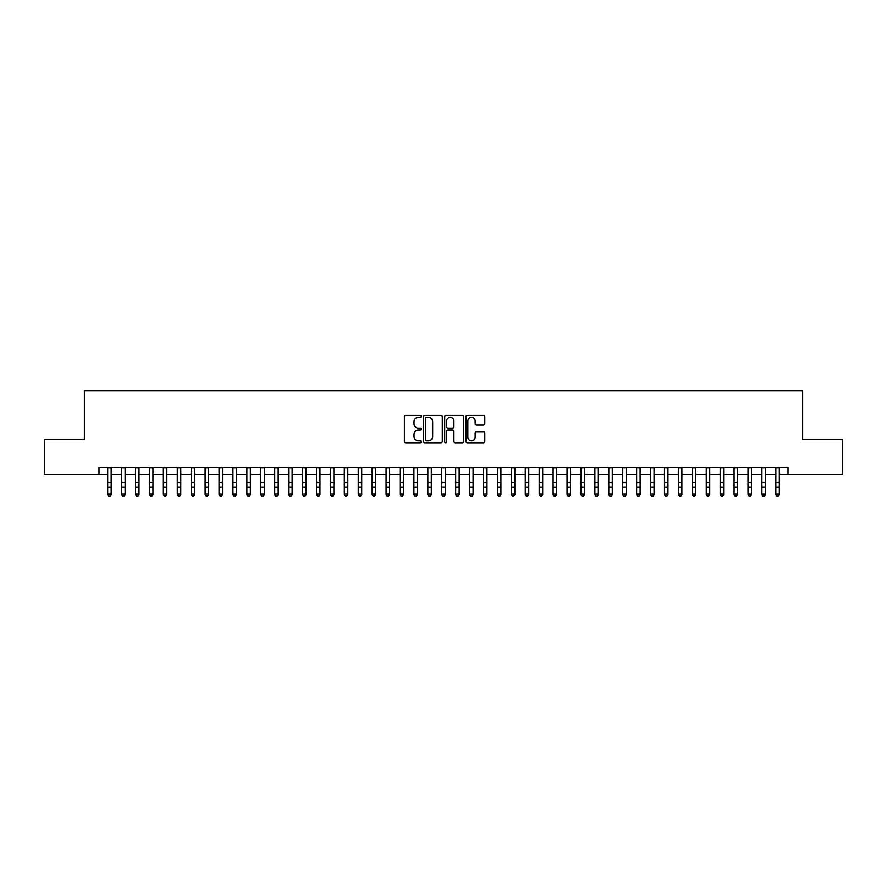 <?xml version="1.0" encoding="UTF-8"?>
<svg xmlns="http://www.w3.org/2000/svg" width="887" height="887" viewBox="0 0 887 887"><rect width="100%" height="100%" fill="white"/><g stroke="black" fill="none" stroke-linecap="round" stroke-linejoin="round"><path stroke-width="1.33" d="M421.225 416.358A0.954 0.954 0 0 0 420.272 415.404L405.758 415.404A1.364 1.364 0 0 0 404.394 416.768L404.394 441.371A1.364 1.364 0 0 0 405.758 442.735L420.272 442.735A0.954 0.954 0 0 0 421.225 441.781A0.954 0.954 0 0 0 420.272 440.817L418.398 440.817A4.368 4.368 0 0 1 414.018 436.448L414.018 434.397A4.368 4.368 0 0 1 418.398 430.029L420.272 430.029A0.954 0.954 0 0 0 421.225 429.075A0.954 0.954 0 0 0 420.272 428.111L418.398 428.111A4.368 4.368 0 0 1 414.018 423.742L414.018 421.691A4.368 4.368 0 0 1 418.398 417.322L420.272 417.322A0.954 0.954 0 0 0 421.225 416.358M483.426 425.039A1.364 1.364 0 0 0 484.801 423.676L484.801 416.768A1.364 1.364 0 0 0 483.426 415.404L467.305 415.404A1.364 1.364 0 0 0 465.941 416.768L465.941 441.371A1.364 1.364 0 0 0 467.305 442.735L483.426 442.735A1.364 1.364 0 0 0 484.801 441.371L484.801 433.033A1.364 1.364 0 0 0 483.426 431.67L476.53 431.67A1.364 1.364 0 0 0 475.166 433.033L475.166 437.169A3.659 3.659 0 0 1 471.507 440.817A3.659 3.659 0 0 1 467.859 437.169L467.859 420.97A3.659 3.659 0 0 1 471.507 417.322A3.659 3.659 0 0 1 475.166 420.97L475.166 423.676A1.364 1.364 0 0 0 476.53 425.039L483.426 425.039M98.989 474.312L44.35 474.312L44.35 439.508L84.365 439.508L84.365 390.79L802.635 390.79L802.635 439.508L842.65 439.508L842.65 474.312L788.011 474.312L788.011 467.349L98.989 467.349L98.989 474.312L107.682 474.312M442.303 416.768A1.364 1.364 0 0 0 440.939 415.404L424.818 415.404A1.364 1.364 0 0 0 423.454 416.768L423.454 441.371A1.364 1.364 0 0 0 424.818 442.735L440.939 442.735A1.364 1.364 0 0 0 442.303 441.371L442.303 416.768M446.061 415.404L462.182 415.404A1.364 1.364 0 0 1 463.546 416.768L463.546 441.371A1.364 1.364 0 0 1 462.182 442.735L455.286 442.735A1.364 1.364 0 0 1 453.922 441.371L453.922 431.392A1.364 1.364 0 0 0 452.547 430.029L447.979 430.029A1.364 1.364 0 0 0 446.604 431.392L446.604 441.781A0.954 0.954 0 0 1 445.651 442.735A0.954 0.954 0 0 1 444.697 441.781L444.697 416.768A1.364 1.364 0 0 1 446.061 415.404M111.163 474.312L121.608 474.312M125.089 474.312L135.523 474.312M139.004 474.312L149.448 474.312M152.93 474.312L163.363 474.312M166.845 474.312L177.289 474.312M180.76 474.312L191.204 474.312M194.685 474.312L205.119 474.312M208.6 474.312L219.045 474.312M222.526 474.312L232.959 474.312M236.441 474.312L246.885 474.312M250.367 474.312L260.8 474.312M264.282 474.312L274.726 474.312M278.208 474.312L288.641 474.312M292.122 474.312L302.567 474.312M306.037 474.312L316.482 474.312M319.963 474.312L330.396 474.312M333.878 474.312L344.322 474.312M347.804 474.312L358.237 474.312M361.719 474.312L372.163 474.312M375.644 474.312L386.078 474.312M389.559 474.312L400.004 474.312M403.485 474.312L413.919 474.312M417.4 474.312L427.844 474.312M431.315 474.312L441.759 474.312M445.241 474.312L455.685 474.312M459.156 474.312L469.6 474.312M473.081 474.312L483.515 474.312M486.996 474.312L497.441 474.312M500.922 474.312L511.355 474.312M514.837 474.312L525.281 474.312M528.763 474.312L539.196 474.312M542.678 474.312L553.122 474.312M556.604 474.312L567.037 474.312M570.518 474.312L580.963 474.312M584.433 474.312L594.878 474.312M598.359 474.312L608.792 474.312M612.274 474.312L622.718 474.312M626.2 474.312L636.633 474.312M640.115 474.312L650.559 474.312M654.041 474.312L664.474 474.312M667.955 474.312L678.4 474.312M681.881 474.312L692.315 474.312M695.796 474.312L706.24 474.312M709.711 474.312L720.155 474.312M723.637 474.312L734.07 474.312M737.552 474.312L747.996 474.312M751.477 474.312L761.911 474.312M765.392 474.312L775.837 474.312M779.318 474.312L788.011 474.312M426.314 417.322A0.954 0.954 0 0 0 425.361 418.276L425.361 439.863A0.954 0.954 0 0 0 426.314 440.817L428.299 440.817A4.368 4.368 0 0 0 432.668 436.448L432.668 421.691A4.368 4.368 0 0 0 428.299 417.322L426.314 417.322M453.922 421.048A3.659 3.659 0 0 0 450.263 417.389A3.659 3.659 0 0 0 446.604 421.048L446.604 426.747A1.364 1.364 0 0 0 447.979 428.111L452.547 428.111A1.364 1.364 0 0 0 453.922 426.747L453.922 421.048M111.163 467.349L111.163 494.68L110.121 496.21L108.724 495.9L110.121 496.21M107.682 467.349L107.682 493.904L111.163 493.904L110.121 495.9M108.724 496.21L107.682 494.68L108.724 495.9M125.089 467.349L125.089 494.68L124.036 496.21L122.65 495.9L124.036 496.21M121.608 467.349L121.608 493.904L125.089 493.904L124.036 495.9M122.65 496.21L121.608 494.68L122.65 495.9M139.004 467.349L139.004 494.68L137.962 496.21L136.565 495.9L137.962 496.21M135.523 467.349L135.523 493.904L139.004 493.904L137.962 495.9M136.565 496.21L135.523 494.68L136.565 495.9M152.93 467.349L152.93 494.68L151.877 496.21L150.491 495.9L151.877 496.21M149.448 467.349L149.448 493.904L152.93 493.904L151.877 495.9M150.491 496.21L149.448 494.68L150.491 495.9M166.845 467.349L166.845 494.68L165.802 496.21L164.405 495.9L165.802 496.21M163.363 467.349L163.363 493.904L166.845 493.904L165.802 495.9M164.405 496.21L163.363 494.68L164.405 495.9M180.76 467.349L180.76 494.68L179.717 496.21L178.331 495.9L179.717 496.21M177.289 467.349L177.289 493.904L180.76 493.904L179.717 495.9M178.331 496.21L177.289 494.68L178.331 495.9M194.685 467.349L194.685 494.68L193.643 496.21L192.246 495.9L193.643 496.21M191.204 467.349L191.204 493.904L194.685 493.904L193.643 495.9M192.246 496.21L191.204 494.68L192.246 495.9M208.6 467.349L208.6 494.68L207.558 496.21L206.172 495.9L207.558 496.21M205.119 467.349L205.119 493.904L208.6 493.904L207.558 495.9M206.172 496.21L205.119 494.68L206.172 495.9M222.526 467.349L222.526 494.68L221.484 496.21L220.087 495.9L221.484 496.21M219.045 467.349L219.045 493.904L222.526 493.904L221.484 495.9M220.087 496.21L219.045 494.68L220.087 495.9M236.441 467.349L236.441 494.68L235.399 496.21L234.002 495.9L235.399 496.21M232.959 467.349L232.959 493.904L236.441 493.904L235.399 495.9M234.002 496.21L232.959 494.68L234.002 495.9M250.367 467.349L250.367 494.68L249.314 496.21L247.928 495.9L249.314 496.21M246.885 467.349L246.885 493.904L250.367 493.904L249.314 495.9M247.928 496.21L246.885 494.68L247.928 495.9M264.282 467.349L264.282 494.68L263.239 496.21L261.842 495.9L263.239 496.21M260.8 467.349L260.8 493.904L264.282 493.904L263.239 495.9M261.842 496.21L260.8 494.68L261.842 495.9M278.208 467.349L278.208 494.68L277.154 496.21L275.768 495.9L277.154 496.21M274.726 467.349L274.726 493.904L278.208 493.904L277.154 495.9M275.768 496.21L274.726 494.68L275.768 495.9M292.122 467.349L292.122 494.68L291.08 496.21L289.683 495.9L291.08 496.21M288.641 467.349L288.641 493.904L292.122 493.904L291.08 495.9M289.683 496.21L288.641 494.68L289.683 495.9M306.037 467.349L306.037 494.68L304.995 496.21L303.609 495.9L304.995 496.21M302.567 467.349L302.567 493.904L306.037 493.904L304.995 495.9M303.609 496.21L302.567 494.68L303.609 495.9M319.963 467.349L319.963 494.68L318.921 496.21L317.524 495.9L318.921 496.21M316.482 467.349L316.482 493.904L319.963 493.904L318.921 495.9M317.524 496.21L316.482 494.68L317.524 495.9M333.878 467.349L333.878 494.68L332.836 496.21L331.45 495.9L332.836 496.21M330.396 467.349L330.396 493.904L333.878 493.904L332.836 495.9M331.45 496.21L330.396 494.68L331.45 495.9M347.804 467.349L347.804 494.68L346.762 496.21L345.365 495.9L346.762 496.21M344.322 467.349L344.322 493.904L347.804 493.904L346.762 495.9M345.365 496.21L344.322 494.68L345.365 495.9M361.719 467.349L361.719 494.68L360.676 496.21L359.29 495.9L360.676 496.21M358.237 467.349L358.237 493.904L361.719 493.904L360.676 495.9M359.29 496.21L358.237 494.68L359.29 495.9M375.644 467.349L375.644 494.68L374.602 496.21L373.205 495.9L374.602 496.21M372.163 467.349L372.163 493.904L375.644 493.904L374.602 495.9M373.205 496.21L372.163 494.68L373.205 495.9M389.559 467.349L389.559 494.68L388.517 496.21L387.12 495.9L388.517 496.21M386.078 467.349L386.078 493.904L389.559 493.904L388.517 495.9M387.12 496.21L386.078 494.68L387.12 495.9M403.485 467.349L403.485 494.68L402.432 496.21L401.046 495.9L402.432 496.21M400.004 467.349L400.004 493.904L403.485 493.904L402.432 495.9M401.046 496.21L400.004 494.68L401.046 495.9M417.4 467.349L417.4 494.68L416.358 496.21L414.961 495.9L416.358 496.21M413.919 467.349L413.919 493.904L417.4 493.904L416.358 495.9M414.961 496.21L413.919 494.68L414.961 495.9M431.315 467.349L431.315 494.68L430.273 496.21L428.887 495.9L430.273 496.21M427.844 467.349L427.844 493.904L431.315 493.904L430.273 495.9M428.887 496.21L427.844 494.68L428.887 495.9M445.241 467.349L445.241 494.68L444.199 496.21L442.801 495.9L444.199 496.21M441.759 467.349L441.759 493.904L445.241 493.904L444.199 495.9M442.801 496.21L441.759 494.68L442.801 495.9M459.156 467.349L459.156 494.68L458.113 496.21L456.727 495.9L458.113 496.21M455.685 467.349L455.685 493.904L459.156 493.904L458.113 495.9M456.727 496.21L455.685 494.68L456.727 495.9M473.081 467.349L473.081 494.68L472.039 496.21L470.642 495.9L472.039 496.21M469.6 467.349L469.6 493.904L473.081 493.904L472.039 495.9M470.642 496.21L469.6 494.68L470.642 495.9M486.996 467.349L486.996 494.68L485.954 496.21L484.568 495.9L485.954 496.21M483.515 467.349L483.515 493.904L486.996 493.904L485.954 495.9M484.568 496.21L483.515 494.68L484.568 495.9M500.922 467.349L500.922 494.68L499.88 496.21L498.483 495.9L499.88 496.21M497.441 467.349L497.441 493.904L500.922 493.904L499.88 495.9M498.483 496.21L497.441 494.68L498.483 495.9M514.837 467.349L514.837 494.68L513.795 496.21L512.398 495.9L513.795 496.21M511.355 467.349L511.355 493.904L514.837 493.904L513.795 495.9M512.398 496.21L511.355 494.68L512.398 495.9M528.763 467.349L528.763 494.68L527.71 496.21L526.324 495.9L527.71 496.21M525.281 467.349L525.281 493.904L528.763 493.904L527.71 495.9M526.324 496.21L525.281 494.68L526.324 495.9M542.678 467.349L542.678 494.68L541.635 496.21L540.238 495.9L541.635 496.21M539.196 467.349L539.196 493.904L542.678 493.904L541.635 495.9M540.238 496.21L539.196 494.68L540.238 495.9M556.604 467.349L556.604 494.68L555.55 496.21L554.164 495.9L555.55 496.21M553.122 467.349L553.122 493.904L556.604 493.904L555.55 495.9M554.164 496.21L553.122 494.68L554.164 495.9M570.518 467.349L570.518 494.68L569.476 496.21L568.079 495.9L569.476 496.21M567.037 467.349L567.037 493.904L570.518 493.904L569.476 495.9M568.079 496.21L567.037 494.68L568.079 495.9M584.433 467.349L584.433 494.68L583.391 496.21L582.005 495.9L583.391 496.21M580.963 467.349L580.963 493.904L584.433 493.904L583.391 495.9M582.005 496.21L580.963 494.68L582.005 495.9M598.359 467.349L598.359 494.68L597.317 496.21L595.92 495.9L597.317 496.21M594.878 467.349L594.878 493.904L598.359 493.904L597.317 495.9M595.92 496.21L594.878 494.68L595.92 495.9M612.274 467.349L612.274 494.68L611.232 496.21L609.846 495.9L611.232 496.21M608.792 467.349L608.792 493.904L612.274 493.904L611.232 495.9M609.846 496.21L608.792 494.68L609.846 495.9M626.2 467.349L626.2 494.68L625.158 496.21L623.761 495.9L625.158 496.21M622.718 467.349L622.718 493.904L626.2 493.904L625.158 495.9M623.761 496.21L622.718 494.68L623.761 495.9M640.115 467.349L640.115 494.68L639.072 496.21L637.686 495.9L639.072 496.21M636.633 467.349L636.633 493.904L640.115 493.904L639.072 495.9M637.686 496.21L636.633 494.68L637.686 495.9M654.041 467.349L654.041 494.68L652.998 496.21L651.601 495.9L652.998 496.21M650.559 467.349L650.559 493.904L654.041 493.904L652.998 495.9M651.601 496.21L650.559 494.68L651.601 495.9M667.955 467.349L667.955 494.68L666.913 496.21L665.516 495.9L666.913 496.21M664.474 467.349L664.474 493.904L667.955 493.904L666.913 495.9M665.516 496.21L664.474 494.68L665.516 495.9M681.881 467.349L681.881 494.68L680.828 496.21L679.442 495.9L680.828 496.21M678.4 467.349L678.4 493.904L681.881 493.904L680.828 495.9M679.442 496.21L678.4 494.68L679.442 495.9M695.796 467.349L695.796 494.68L694.754 496.21L693.357 495.9L694.754 496.21M692.315 467.349L692.315 493.904L695.796 493.904L694.754 495.9M693.357 496.21L692.315 494.68L693.357 495.9M709.711 467.349L709.711 494.68L708.669 496.21L707.283 495.9L708.669 496.21M706.24 467.349L706.24 493.904L709.711 493.904L708.669 495.9M707.283 496.21L706.24 494.68L707.283 495.9M723.637 467.349L723.637 494.68L722.595 496.21L721.198 495.9L722.595 496.21M720.155 467.349L720.155 493.904L723.637 493.904L722.595 495.9M721.198 496.21L720.155 494.68L721.198 495.9M737.552 467.349L737.552 494.68L736.509 496.21L735.123 495.9L736.509 496.21M734.07 467.349L734.07 493.904L737.552 493.904L736.509 495.9M735.123 496.21L734.07 494.68L735.123 495.9M751.477 467.349L751.477 494.68L750.435 496.21L749.038 495.9L750.435 496.21M747.996 467.349L747.996 493.904L751.477 493.904L750.435 495.9M749.038 496.21L747.996 494.68L749.038 495.9M765.392 467.349L765.392 494.68L764.35 496.21L762.964 495.9L764.35 496.21M761.911 467.349L761.911 493.904L765.392 493.904L764.35 495.9M762.964 496.21L761.911 494.68L762.964 495.9M779.318 467.349L779.318 494.68L778.276 496.21L776.879 495.9L778.276 496.21M775.837 467.349L775.837 493.904L779.318 493.904L778.276 495.9M776.879 496.21L775.837 494.68L776.879 495.9M111.163 482.495L107.682 482.495M111.163 487.273L107.682 487.273M111.163 467.804L107.682 467.804M125.089 482.495L121.608 482.495M125.089 487.273L121.608 487.273M125.089 467.804L121.608 467.804M139.004 482.495L135.523 482.495M139.004 487.273L135.523 487.273M139.004 467.804L135.523 467.804M152.93 482.495L149.448 482.495M152.93 487.273L149.448 487.273M152.93 467.804L149.448 467.804M166.845 482.495L163.363 482.495M166.845 487.273L163.363 487.273M166.845 467.804L163.363 467.804M180.76 482.495L177.289 482.495M180.76 487.273L177.289 487.273M180.76 467.804L177.289 467.804M194.685 482.495L191.204 482.495M194.685 487.273L191.204 487.273M194.685 467.804L191.204 467.804M208.6 482.495L205.119 482.495M208.6 487.273L205.119 487.273M208.6 467.804L205.119 467.804M222.526 482.495L219.045 482.495M222.526 487.273L219.045 487.273M222.526 467.804L219.045 467.804M236.441 482.495L232.959 482.495M236.441 487.273L232.959 487.273M236.441 467.804L232.959 467.804M250.367 482.495L246.885 482.495M250.367 487.273L246.885 487.273M250.367 467.804L246.885 467.804M264.282 482.495L260.8 482.495M264.282 487.273L260.8 487.273M264.282 467.804L260.8 467.804M278.208 482.495L274.726 482.495M278.208 487.273L274.726 487.273M278.208 467.804L274.726 467.804M292.122 482.495L288.641 482.495M292.122 487.273L288.641 487.273M292.122 467.804L288.641 467.804M306.037 482.495L302.567 482.495M306.037 487.273L302.567 487.273M306.037 467.804L302.567 467.804M319.963 482.495L316.482 482.495M319.963 487.273L316.482 487.273M319.963 467.804L316.482 467.804M333.878 482.495L330.396 482.495M333.878 487.273L330.396 487.273M333.878 467.804L330.396 467.804M347.804 482.495L344.322 482.495M347.804 487.273L344.322 487.273M347.804 467.804L344.322 467.804M361.719 482.495L358.237 482.495M361.719 487.273L358.237 487.273M361.719 467.804L358.237 467.804M375.644 482.495L372.163 482.495M375.644 487.273L372.163 487.273M375.644 467.804L372.163 467.804M389.559 482.495L386.078 482.495M389.559 487.273L386.078 487.273M389.559 467.804L386.078 467.804M403.485 482.495L400.004 482.495M403.485 487.273L400.004 487.273M403.485 467.804L400.004 467.804M417.4 482.495L413.919 482.495M417.4 487.273L413.919 487.273M417.4 467.804L413.919 467.804M431.315 482.495L427.844 482.495M431.315 487.273L427.844 487.273M431.315 467.804L427.844 467.804M445.241 482.495L441.759 482.495M445.241 487.273L441.759 487.273M445.241 467.804L441.759 467.804M459.156 482.495L455.685 482.495M459.156 487.273L455.685 487.273M459.156 467.804L455.685 467.804M473.081 482.495L469.6 482.495M473.081 487.273L469.6 487.273M473.081 467.804L469.6 467.804M486.996 482.495L483.515 482.495M486.996 487.273L483.515 487.273M486.996 467.804L483.515 467.804M500.922 482.495L497.441 482.495M500.922 487.273L497.441 487.273M500.922 467.804L497.441 467.804M514.837 482.495L511.355 482.495M514.837 487.273L511.355 487.273M514.837 467.804L511.355 467.804M528.763 482.495L525.281 482.495M528.763 487.273L525.281 487.273M528.763 467.804L525.281 467.804M542.678 482.495L539.196 482.495M542.678 487.273L539.196 487.273M542.678 467.804L539.196 467.804M556.604 482.495L553.122 482.495M556.604 487.273L553.122 487.273M556.604 467.804L553.122 467.804M570.518 482.495L567.037 482.495M570.518 487.273L567.037 487.273M570.518 467.804L567.037 467.804M584.433 482.495L580.963 482.495M584.433 487.273L580.963 487.273M584.433 467.804L580.963 467.804M598.359 482.495L594.878 482.495M598.359 487.273L594.878 487.273M598.359 467.804L594.878 467.804M612.274 482.495L608.792 482.495M612.274 487.273L608.792 487.273M612.274 467.804L608.792 467.804M626.2 482.495L622.718 482.495M626.2 487.273L622.718 487.273M626.2 467.804L622.718 467.804M640.115 482.495L636.633 482.495M640.115 487.273L636.633 487.273M640.115 467.804L636.633 467.804M654.041 482.495L650.559 482.495M654.041 487.273L650.559 487.273M654.041 467.804L650.559 467.804M667.955 482.495L664.474 482.495M667.955 487.273L664.474 487.273M667.955 467.804L664.474 467.804M681.881 482.495L678.4 482.495M681.881 487.273L678.4 487.273M681.881 467.804L678.4 467.804M695.796 482.495L692.315 482.495M695.796 487.273L692.315 487.273M695.796 467.804L692.315 467.804M709.711 482.495L706.24 482.495M709.711 487.273L706.24 487.273M709.711 467.804L706.24 467.804M723.637 482.495L720.155 482.495M723.637 487.273L720.155 487.273M723.637 467.804L720.155 467.804M737.552 482.495L734.07 482.495M737.552 487.273L734.07 487.273M737.552 467.804L734.07 467.804M751.477 482.495L747.996 482.495M751.477 487.273L747.996 487.273M751.477 467.804L747.996 467.804M765.392 482.495L761.911 482.495M765.392 487.273L761.911 487.273M765.392 467.804L761.911 467.804M779.318 482.495L775.837 482.495M779.318 487.273L775.837 487.273M779.318 467.804L775.837 467.804"/></g></svg>
